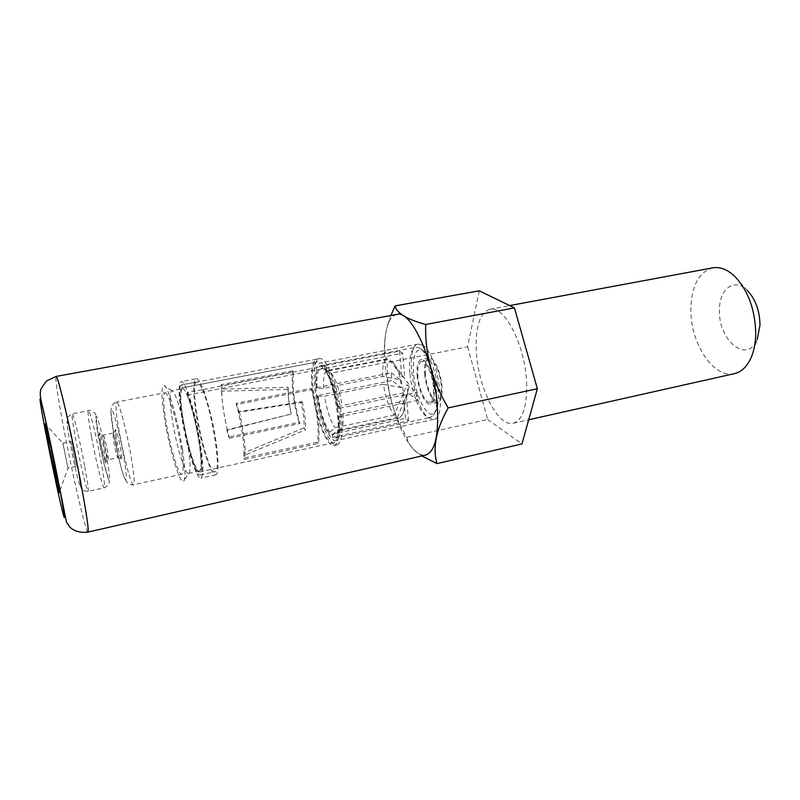 <?xml version="1.0" encoding="UTF-8"?>
<svg xmlns="http://www.w3.org/2000/svg" width="800" height="800" viewBox="0 0 800 800"><rect width="100%" height="100%" fill="white"/><g stroke="black" fill="none" stroke-linecap="round" stroke-linejoin="round"><path stroke-width="0.6" stroke-dasharray="4 3" d="M396.85 314.42C393.22 315.16 390.33 318.32 388.18 323.9C384.53 334.05 383.54 348.23 385.18 366.46C388.08 399.04 400.76 436.49 413.97 449.77C418.14 454.05 422.04 455.82 425.67 455.08M390.9 315.5L388.92 320.9C383.96 335.81 383.4 349.72 387.25 362.61C386.24 388.81 392.77 413.73 406.86 437.36C407.89 441.91 410.31 446.11 414.11 449.96L421.81 455.96M71.07 441.51L76.16 466.35L71.07 441.51L62.91 443.15L67.98 468.03L62.88 443.19L45.35 424.31M165.04 392.73C168.09 390.95 177.05 420.91 181.01 446.86C183.54 463.85 183.78 472.98 181.74 474.24C178.47 475.62 169.8 446.06 165.9 421.01C163.24 403.76 162.96 394.34 165.04 392.73L116.57 402.06C115.22 403.55 116.04 413 119.01 430.43C123.35 455.74 131.31 485.88 133.5 484.73C134.85 483.61 134.08 474.46 131.22 457.28C126.77 431.04 118.57 400.46 116.57 402.06C116.45 400.48 110.3 406.54 111.24 408.23L110.91 411.64L113.68 433.53C116.74 450.84 121.65 471.22 124.39 477.72C127.18 483.24 126.97 476.18 123.76 456.52C120.57 438.21 115.26 416.53 112.66 411.05C110.14 406.98 110.48 414.48 113.69 433.54C117.01 452.29 122.3 474.01 125.07 479.26L127.46 482.97C130.8 484.82 132.81 485.41 133.5 484.73L181.74 474.24M182.44 449.31C177.92 419.64 167.76 385.09 163.95 385.5C161.15 386.47 161.38 397.59 164.65 418.87C169.36 449.12 179.96 484.74 183.58 481.32C185.66 479 185.28 468.33 182.44 449.31M188.83 473.3C190.69 471.18 190.41 461.96 188.01 445.64C184.19 420.23 175.39 390.61 171.93 390.81L171.61 390.8C169.39 392.45 169.61 402.02 172.26 419.52C176.17 444.92 185.07 474.87 188.54 473.44L183.58 481.32M182.48 388.71C185.96 386.82 195.34 417.04 199.18 443.3C201.62 460.49 201.68 469.75 199.36 471.09C195.65 472.57 186.59 442.75 182.78 417.41C180.2 399.95 180.1 390.38 182.48 388.71L171.61 390.8M200.69 445.68C203.53 465.79 203.6 476.61 200.88 478.14C196.51 479.83 185.92 444.93 181.47 415.34C178.43 394.86 178.31 383.62 181.11 381.62C185.16 379.38 196.18 414.82 200.69 445.68M202.36 389.69L187.06 392.56L187.31 395.1C196.28 415.63 205.31 473.24 199.54 471.94C192.38 474.91 174.55 387.93 182.31 387.84L317.14 361.95L316.57 359.16C311.83 361.36 310.41 371.71 312.32 390.2C315.18 417 327.09 447.77 334.26 445.51C338.79 443.67 340.22 433.66 338.55 415.49C335.93 394.93 331.24 378.44 324.48 366.03L202.36 389.69C200.05 384.42 198.18 381.88 196.75 382.07L181.75 384.83L182.35 387.84M187.06 392.56C196.67 414.5 206.38 476.37 200.19 474.94C192.5 478.08 173.42 384.97 181.73 384.83L196.73 381.96M196.1 378.77C200.52 376.46 211.82 411.68 216.14 442.43C218.87 462.48 218.75 473.29 215.79 474.86C211.03 476.64 200.19 441.95 195.89 412.45C192.97 392.04 193.03 380.82 196.1 378.77L181.11 381.62M202.35 389.6C212.35 411.35 221.76 472.99 215.09 471.68C206.72 474.97 187.72 382.24 196.71 381.97M187.31 395.1L324.51 368.42L324.48 366.03M336.96 444.92C341.53 443.07 342.99 433.07 341.33 414.91C338.6 387.15 326.12 356.05 319.28 358.65C314.5 360.85 313.06 371.2 314.94 389.68C317.78 416.46 329.73 447.19 336.96 444.92L334.26 445.51M316.6 359.16L196.75 382.07M324.51 368.42C336.66 387.42 343.27 443.06 333.64 442.74C320.94 446.87 303.79 363.15 317.08 361.96L317.14 361.95M236.06 403.33L238.4 412.33L301.02 402.45C303.4 412.42 304.42 420.9 304.07 427.88L305.56 429.84L245.3 454.97L244.02 452.85L243.67 458.12L317.14 442.21C319.81 432.72 316.92 407.3 310.88 388.38L236.06 403.33L236.98 404.48L312 389.46L310.88 388.38M301.02 402.45L302.2 401.69L239.29 411.59L238.37 412.34C242.07 428.41 243.95 441.92 243.99 452.86L304.07 427.88M226.94 430.32L227.27 429.77C223.85 414.93 222.01 402.07 221.76 391.2L221.99 385.71L293.68 371.83L292.67 370.85C291.24 384.64 293.32 401.81 298.91 422.37L228.64 437.08L229.48 438.25L227.3 429.77L291.31 414L226.94 430.32L228.64 437.08M229.48 438.25L299.93 423.47C293.99 402.52 291.91 385.31 293.68 371.83M239.29 411.59C243.27 428.81 245.27 443.27 245.3 454.97M312 389.46C317.77 408.64 320.53 432.99 318.27 443.43L244.6 459.42L244.82 455.08M238.81 411.68L236.98 404.48M302.2 401.69C304.84 412.74 305.96 422.12 305.56 429.84M318.27 443.43L317.14 442.21M243.67 458.12L244.6 459.42M288.28 389.36L288.09 387.26L221.07 389.17L221.8 391.2L288.28 389.36L288.25 390.1C288.13 396.97 289.15 404.93 291.31 414M227.39 430.23C223.75 414.41 221.79 400.69 221.52 389.08M292.67 370.85L221.16 384.67L221.07 389.17M299.93 423.47L298.91 422.37M221.16 384.67L221.99 385.71M288.09 387.26L288.05 388.07C287.92 395.67 289.04 404.46 291.43 414.46M339.92 413.56C341.42 429.91 340.11 438.93 335.99 440.61C329.51 442.67 318.73 415 316.19 390.86C314.5 374.25 315.8 364.96 320.09 362.99C326.26 360.67 337.46 388.63 339.92 413.56M422.5 345.18L418.25 344.09C404.47 345.31 413.26 407.14 428.49 417.69L433.68 419.38C447.67 418.93 437.94 353.25 422.5 345.18M413.53 373.14C412.58 355.54 415.6 347.94 422.59 350.31C429.22 353.8 436.93 373.7 438.14 390.96C438.83 401.04 437.85 408.04 435.22 411.95C428.74 421.88 415.17 396.82 413.53 373.14M409.86 372.92C408.81 357.8 410.87 349.23 416.02 347.22L419.6 348.02C426.79 351.77 435.2 373.52 436.53 392.37C437.28 403.38 436.23 411 433.37 415.23L430.4 417.38C422.67 419.66 411.51 394.92 409.86 372.92M391.28 372.79L400.55 379.83L382.67 376.48L323.68 388.31L317.13 388.49L316.37 387.77L391.28 372.79L392 380.52L317.27 395.64C320.08 413.04 324.33 426.03 330.01 434.6L405.57 418.35L408.57 420.84L332.59 437.26L335.19 437.99C338.63 436.76 339.97 429.71 339.21 416.84L417.6 400.36L416.91 392.24L406.98 384.71L407.68 392.68L417.6 400.36M316.37 387.77C315.44 374.5 316.77 367.15 320.38 365.71L322.32 366.08L399.56 351.12L402.58 353.23L324.89 368.34C330.81 376.47 335.28 389.87 338.31 408.56L416.91 392.24M400.55 379.83L401.25 387.7L392 380.52M322.32 366.08L322.6 368.63L321.84 368.35C317.84 368.32 316.27 375.03 317.13 388.49M399.56 351.12L401.84 376.6L389.16 359L328.68 370.83L322.6 368.63M401.25 387.7L383.41 384.26C385.59 398.04 389.23 408.32 394.35 415.09L403.35 393.49L406.35 395.84L397.29 417.57L399.55 417.93L402.9 414.05L409.42 385.12L403.74 377.28L404.85 378.85L402.58 353.23M403.74 377.28L401.84 376.6M404.85 378.85L392.12 361.17L331.29 373.11L325.18 370.91L324.89 368.34M338.31 408.56L337.46 407.76C334.67 390.73 330.58 378.45 325.18 370.91M392.12 361.17C397.43 367.66 401.25 378.21 403.56 392.82L406.98 384.71M403.56 392.82L342.17 405.52L337.46 407.76M382.67 376.48C382.33 365.95 383.92 360.07 387.44 358.84L389.16 359M407.68 392.68L404.29 400.92L343.05 413.75L338.37 416.02L339.21 416.84M402.9 414.05C404.01 410.93 404.48 406.55 404.29 400.92M332.59 437.26L332.31 434.79L335.49 434.99C338.03 432.83 338.99 426.51 338.37 416.02M408.57 420.84L406.35 395.84M397.29 417.57L337.58 430.37L340.36 430.43C342.65 428.5 343.54 422.94 343.05 413.75M332.31 434.79L337.58 430.37M403.35 393.49L405.57 418.35M394.35 415.09L334.98 427.75L329.74 432.14L330.01 434.6M317.27 395.64L318.03 396.38C320.64 412.31 324.54 424.23 329.74 432.14M383.41 384.26L324.57 396.21C326.89 410.21 330.36 420.73 334.98 427.75M318.03 396.38L324.57 396.21M323.68 388.31C323.04 377.65 324.22 371.75 327.2 370.61L328.68 370.83M331.29 373.11C336.07 379.86 339.7 390.66 342.17 405.52M479.24 290.81L467.63 346.82L387.25 362.61M467.63 346.82L487.62 419.5L406.86 437.36M487.62 419.5L521.96 443.93M526.58 382.26C527.21 406.41 522.77 420.06 513.26 423.22C498.01 427.43 478.23 387.66 476.36 352.06C475.17 327.25 479.68 312.98 489.9 309.25C504.18 304.8 525.17 345.01 526.58 382.26M734.46 373.64C713.65 379.07 690.3 343.08 690.83 309.44C691.38 286.01 698.7 272.15 712.78 267.85M751.12 357.64L757.17 339.59C747.26 364.44 718.24 340.38 719.46 310.4C719.02 289.36 734.08 277.33 747.05 290.22L734.39 276.01M424.75 374.24C425.73 388.25 432.95 403.91 437.93 402.42C441.16 401.24 442.52 395.93 441.98 386.47C441.06 372.2 433.67 356.46 428.82 358.01C425.5 359.27 424.14 364.68 424.75 374.24M425.46 374.74C424.9 366 426.15 361.05 429.19 359.9C433.63 358.49 440.38 372.89 441.23 385.93C441.72 394.59 440.48 399.46 437.51 400.54C432.96 401.91 426.35 387.57 425.46 374.74M417.17 375.77C418.19 389.81 425.35 405.53 430.24 404.05C433.43 402.89 434.74 397.57 434.18 388.09C433.21 373.79 425.89 358 421.12 359.53C417.85 360.79 416.53 366.2 417.17 375.77M421.48 361.43C418.49 362.57 417.29 367.52 417.87 376.28C418.8 389.13 425.35 403.52 429.83 402.17C432.75 401.1 433.95 396.22 433.43 387.55C432.55 374.48 425.85 360.03 421.48 361.43L429.19 359.9M87.97 532.08C86.05 533.31 72.9 476.57 64.05 429.9C57.83 397.07 55.17 379.25 56.08 376.43M77.21 465.07C74.02 448.22 69.5 428.14 67.72 422.9C66.1 418.94 66.92 425.76 70.18 443.35C73.22 459.34 77.46 478.29 79.39 484.4C81.25 489.6 80.53 483.16 77.21 465.07M84.61 465.86C80.06 441.34 73.16 412.52 72.22 413.83C71.62 415.08 72.84 423.84 75.86 440.12C80.28 463.81 87.03 492.23 88.1 491.35C88.73 490.43 87.56 481.93 84.61 465.86M91.55 436.97C95.83 460.58 102.8 488.82 104.22 487.86C105.07 486.89 104.07 478.4 101.22 462.39C96.83 437.96 89.68 409.33 88.41 410.7C87.58 411.99 88.62 420.74 91.55 436.97M106.97 458.87C103.97 442.13 99.25 422.27 97.08 417.16C95.01 413.31 95.5 420.14 98.54 437.63C102.03 456.13 105.22 469.67 108.12 478.25C110.43 483.31 110.04 476.85 106.97 458.87M100.67 442.99C97.2 424.18 101.33 434.27 104.68 453.1C108.16 472.14 103.87 461.04 100.67 442.99L99.47 432.89C98.79 433.32 100.08 434.03 103.34 435.02C104.29 436.42 105.67 441.88 107.5 451.4L108.38 459.63C107.42 458.19 106.04 452.76 104.23 443.33L103.34 435.02L112.9 433.09C113.93 434.48 115.34 439.92 117.15 449.41L117.93 457.64C116.9 456.22 115.49 450.81 113.7 441.4L112.9 433.09C115.56 430.88 116.39 429.74 115.38 429.68L116.42 439.79C113.04 421.05 117.55 431.01 120.8 449.77C124.17 468.75 119.51 457.78 116.42 439.78L119.13 452.54L121.55 459.81C122.46 459.35 121.25 458.63 117.93 457.64L108.38 459.63C105.96 461.49 105.06 462.65 105.66 463.12L100.67 442.99M388.18 323.9L388.92 320.9M76.16 466.35L68.01 468.05L59.28 492.28M77.23 465.14L67.12 418.74C66.74 417.73 68.44 416.1 72.22 413.83L88.41 410.7C87.74 409.2 95.97 412.45 95.62 414.42L99.54 442.98L103.48 461.45L108.73 479.76C109.4 482.07 110.14 480.31 108.24 485.24L104.22 487.86L88.1 491.35C80.58 490.78 81.39 488.18 80.87 487.46L77.23 465.14M171.93 390.81L163.95 385.5M199.36 471.09L188.54 473.44M215.79 474.86L200.88 478.14M319.28 358.65L316.57 359.16M199.54 471.94L333.64 442.74M182.31 387.84L317.08 361.96M200.19 474.94L215.09 471.68M288.25 390.1L288.05 388.07M418.25 344.09L320.09 362.99M433.68 419.38L335.99 440.61M422.59 350.31L419.6 348.02M435.22 411.95L433.37 415.23M335.19 437.99L430.4 417.38M320.38 365.71L416.02 347.22M399.55 417.93L339.53 430.81M340.36 430.43L335.49 434.99M387.44 358.84L327.2 370.61M328.11 370.63L321.84 368.35M513.26 423.22L528.71 419.76M489.9 309.25L509.68 305.58M437.93 402.42L430.24 404.05M428.82 358.01L421.12 359.53M429.83 402.17L437.51 400.54"/><path stroke-width="1.2" d="M87.97 532.08L425.67 455.08C435.07 451.76 438.93 435.33 437.26 405.78C434.16 359.83 410.94 309.48 396.85 314.42L56.08 376.43L46.54 380.95C42.21 386.82 40.26 389.89 40.71 390.16C39.9 392.73 40.16 396.74 41.49 402.19C44.02 412.66 52.06 449.31 57.96 479.62L66.47 522.16L69.81 527.07C74.24 531.28 80.29 532.95 87.97 532.08C89.02 530.57 86.57 513.83 80.61 481.84C71.23 431.85 57.5 373.44 56.08 376.43M421.81 455.96L436.99 463.6C432.42 447.83 436.15 429.26 448.18 407.89C432.31 381.39 424.81 353.59 425.7 324.47C406.8 319.35 396.6 313.15 395.09 305.89L390.9 315.5M55.39 470.21L59.16 492.62L49.13 447.06L45.11 424.05C45.02 420.92 50.94 447.43 55.39 470.21M436.99 463.6L521.96 443.93L537.36 388.74L514.44 307.89L479.24 290.81L395.09 305.89M537.36 388.74L448.18 407.89M514.44 307.89L425.7 324.47M509.68 305.58L712.78 267.85C719.91 266.61 727.11 269.33 734.39 276.01C748.09 290.26 755.2 309.5 755.74 333.72C755.57 342.89 754.03 350.86 751.12 357.64C747.05 366.64 741.5 371.97 734.46 373.64L528.71 419.76M747.05 290.22C755.4 298.91 759.72 310.52 760 325.06L757.17 339.59M57.83 479.26C51.7 447.92 43.57 410.41 41.01 401.47C38.35 392.05 41.38 410.65 47.02 439.25C52.62 467.73 59.88 501.48 62.97 513.3C66.16 525.56 64 510.73 57.83 479.26"/></g></svg>
